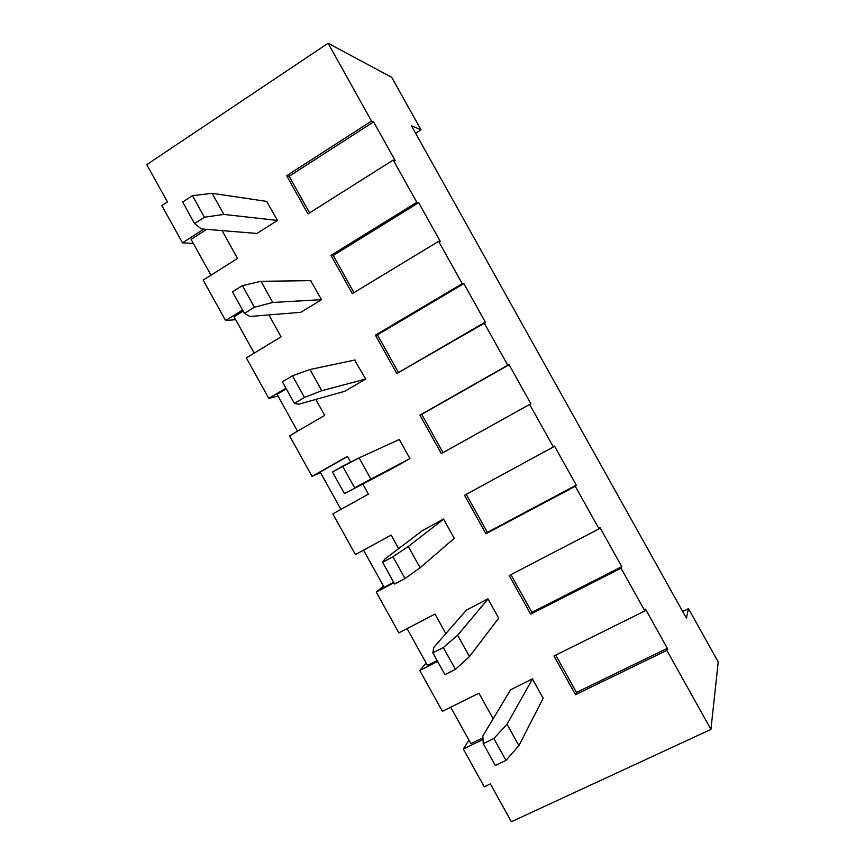 <?xml version="1.0" encoding="UTF-8"?>
<svg xmlns="http://www.w3.org/2000/svg" width="865" height="865" viewBox="0 0 865 865"><rect width="100%" height="100%" fill="white"/><g stroke="black" fill="none" stroke-linecap="round" stroke-linejoin="round"><path stroke-width="1.3" d="M266.917 201.437L212.13 193.317L223.851 214.412L277.47 220.434L223.851 214.412L204.421 217.234L192.441 195.663L182.645 202.075L194.582 223.603L204.421 217.234L194.582 223.603L201.361 228.911L256.959 233.453L201.361 228.911L194.582 223.603L182.645 202.075L192.441 195.663L212.13 193.317L266.917 201.437M204.421 217.234L223.851 214.412L212.13 193.317L192.441 195.663L204.421 217.234M310.957 280.638L261.003 281.309L272.756 302.458L321.542 299.668L272.756 302.458L254.397 307.248L242.395 285.623L232.458 291.829L244.427 313.4L254.397 307.248L244.427 313.4L249.974 316.482L300.782 312.308L249.974 316.482L244.427 313.4L232.458 291.829L242.395 285.623L261.003 281.309L310.957 280.638M254.397 307.248L272.756 302.458L261.003 281.309L242.395 285.623L254.397 307.248M355.082 359.991L309.994 369.506L321.769 390.699L365.69 379.054L321.769 390.699L304.48 397.468L292.457 375.788L282.39 381.779L294.381 403.404L304.48 397.468L294.381 403.404L298.695 404.247L344.692 391.315L298.695 404.247L294.381 403.404L282.39 381.779L292.457 375.788L309.994 369.506L355.082 359.991M304.48 397.468L321.769 390.699L309.994 369.506L292.457 375.788L304.48 397.468M399.306 439.496L359.094 457.888L370.89 479.134L409.924 458.601L354.682 487.882L342.627 466.159L332.43 471.944L344.454 493.612L388.688 470.484L344.454 493.612L332.43 471.944L359.094 457.888L399.306 439.496M354.682 487.882L370.89 479.134L359.094 457.888L342.627 466.159L354.682 487.882M443.604 519.173L408.302 546.475L420.12 567.764L454.255 538.311L420.12 567.764L405.004 578.512L392.915 556.746L382.579 562.304L394.635 584.026L405.004 578.512L394.635 584.026L382.579 562.304L392.915 556.746L408.302 546.475L443.604 519.173M384.698 559.19L423.007 530.126L384.698 559.19L382.579 562.304L384.698 559.19M405.004 578.512L420.12 567.764L408.302 546.475L392.915 556.746L405.004 578.512M488.001 599.002L457.617 635.256L469.468 656.589L498.673 618.183L469.468 656.589L455.433 669.348L443.323 647.528L432.846 652.87L444.934 674.646L455.433 669.348L444.934 674.646L432.846 652.87L443.323 647.528L457.617 635.256L488.001 599.002M433.711 647.496L466.624 609.868L433.711 647.496L432.846 652.87L433.711 647.496M455.433 669.348L469.468 656.589L457.617 635.256L443.323 647.528L455.433 669.348M532.483 678.993L507.041 724.232L518.913 745.619L543.177 698.217L518.913 745.619L505.982 760.389L493.839 738.515L483.232 743.651L495.342 765.471L505.982 760.389L495.342 765.471L483.232 743.651L493.839 738.515L507.041 724.232L532.483 678.993M482.832 735.996L510.728 689.546L482.832 735.996L483.232 743.651L482.832 735.996M505.982 760.389L518.913 745.619L507.041 724.232L493.839 738.515L505.982 760.389M463.316 749.047L468.917 740.083L463.316 749.047L484.259 786.804L463.316 749.047L483.016 739.499L463.316 749.047M442.393 711.333L419.752 670.505L426.164 663.033L419.752 670.505L442.393 711.333L478.95 693.2L493.169 718.793L478.95 693.2L442.393 711.333M398.862 632.866L376.264 592.125L383.498 586.135L376.264 592.125L398.862 632.866L435.019 614.085L445.853 633.613L435.019 614.085L398.862 632.866M355.418 554.552L332.863 513.886L368.393 494.12L332.863 513.886L355.418 554.552L391.164 535.121L398.657 548.605L391.164 535.121L355.418 554.552M320.493 472.593L312.06 476.388L289.548 435.809L312.06 476.388L347.406 456.32L350.639 462.137L347.406 456.32L312.06 476.388L320.493 472.593M278.022 396.062L268.788 398.387L246.32 357.883L268.788 398.387L285.947 388.212L268.788 398.387L278.022 396.062M235.637 319.672L225.603 320.537L203.178 280.109L225.603 320.537L242.568 310.048L225.603 320.537L235.637 319.672M193.338 243.433L182.493 242.838L161.831 205.589L182.493 242.838L203.805 229.106L182.493 242.838L193.338 243.433M450.687 707.224L470.906 743.662L482.93 737.823L470.906 743.662L450.687 707.224M407.058 628.606L427.494 665.423L437.106 660.536L427.494 665.423L407.058 628.606M363.527 550.151L384.157 587.335L393.661 582.275L384.157 587.335L363.527 550.151M320.191 472.052L340.918 509.399L332.863 513.886L368.404 494.12L362.846 484.119L368.404 494.12L340.918 509.399L320.191 472.052L347.514 456.525L320.191 472.052M277.07 394.343L297.517 431.181L277.07 394.343L286.315 388.861L277.07 394.343M234.037 316.785L254.191 353.115L234.037 316.785L243.173 311.14L234.037 316.785M191.089 239.378L210.963 275.189L191.089 239.378L206.67 229.344L191.089 239.378M167.453 201.902L161.831 205.589L167.453 201.902L146.78 164.642L167.453 201.902M222.056 230.598L237.507 258.43L203.178 280.109L237.507 258.43L222.056 230.598M268.885 314.925L281.049 336.831L246.32 357.883L281.049 336.831L268.885 314.925M315.812 399.435L324.678 415.405L289.548 435.809L324.678 415.405L315.812 399.435M393.921 582.729L376.264 592.125L393.921 582.729M437.604 661.433L419.752 670.505L437.604 661.433M484.259 786.804L490.379 783.906L511.377 821.75L710.943 729.39L666.85 650.372L575.495 694.671L553.968 655.994L644.847 610.928L621.016 568.229L530.678 614.139L509.193 575.549L599.056 528.861L575.279 486.26L485.946 533.77L464.516 495.256L553.351 446.967L529.629 404.452L441.312 453.574L419.914 415.135L507.755 365.235L484.076 322.807L396.765 373.529L375.421 335.166L462.245 283.688L438.62 241.335L352.315 293.646L331.003 255.359L416.833 202.291L393.251 160.036L307.94 213.925L286.683 175.714L371.507 121.068L328.084 43.25L146.78 164.642L328.084 43.25L371.507 121.068L373.594 121.889L395.219 160.652L393.251 160.036L416.833 202.291L418.682 202.68L440.35 241.519L438.62 241.335L462.245 283.688L463.845 283.634L485.568 322.548L484.076 322.807L507.755 365.235L509.117 364.749L530.872 403.75L529.629 404.452L553.351 446.967L554.476 446.037L576.274 485.114L575.279 486.26L599.056 528.861L599.921 527.488L621.773 566.64L621.016 568.229L644.847 610.928L645.463 609.101L667.358 648.339L666.85 650.372L710.943 729.39L718.22 661.898L688.475 608.657L686.432 618.205L411.416 125.749L421.05 129.858L391.704 77.32L328.084 43.25L391.704 77.32L421.05 129.858L415.632 133.297L421.05 129.858L411.416 125.749L686.432 618.205L688.475 608.657L682.69 611.501L688.475 608.657L718.22 661.898L710.943 729.39L511.377 821.75L490.379 783.906L484.259 786.804M510.577 689.794L532.408 678.852L543.177 698.217L532.408 678.852L510.577 689.794M466.332 610.193L487.925 598.861L498.673 618.183L487.925 598.861L466.332 610.193M422.185 530.753L443.529 519.032L454.255 538.311L443.529 519.032L422.185 530.753M397.619 440.274L399.219 439.366L409.924 458.601L388.688 470.484L409.924 458.601L399.219 439.366L397.619 440.274M354.596 360.089L365.69 379.054L344.692 391.315L365.69 379.054L354.596 360.089M310.643 280.638L321.542 299.668L300.782 312.308L321.542 299.668L310.643 280.638M266.68 201.404L277.47 220.434L256.959 233.453L277.47 220.434L266.68 201.404M371.507 121.068L286.683 175.714L289.17 176.244L373.594 121.889L371.507 121.068M286.683 175.714L307.94 213.925L393.251 160.036L395.219 160.652L373.594 121.889L289.17 176.244L286.683 175.714M309.573 212.898L289.17 176.244L309.573 212.898M416.833 202.291L331.003 255.359L333.263 255.467L418.682 202.68L416.833 202.291M331.003 255.359L352.315 293.646L438.62 241.335L440.35 241.519L418.682 202.68L333.263 255.467L331.003 255.359M353.958 292.651L333.263 255.467L353.958 292.651M462.245 283.688L375.421 335.166L377.443 334.841L463.845 283.634L462.245 283.688M375.421 335.166L396.765 373.529L485.568 322.548L463.845 283.634L377.443 334.841L375.421 335.166M398.43 372.555L377.443 334.841L398.43 372.555M507.755 365.235L419.914 415.135L507.755 365.235M419.914 415.135L441.312 453.574L442.999 452.622L421.72 414.389L419.914 415.135M441.312 453.574L530.872 403.75L441.312 453.574M530.872 403.75L509.117 364.749L421.72 414.389L442.999 452.622L530.872 403.75M553.351 446.967L464.516 495.256L485.946 533.77L487.395 532.408L466.213 494.337L487.395 532.408L485.946 533.77L576.274 485.114L487.395 532.408L576.274 485.114L554.476 446.037L553.351 446.967M599.056 528.861L509.193 575.549L530.678 614.139L531.889 612.344L510.912 574.652L531.889 612.344L530.678 614.139L621.016 568.229L621.773 566.64L531.889 612.344L621.773 566.64L599.921 527.488L599.056 528.861M644.847 610.928L553.968 655.994L575.495 694.671L576.468 692.443L555.708 655.129L576.468 692.443L575.495 694.671L666.85 650.372L667.358 648.339L576.468 692.443L667.358 648.339L645.463 609.101L644.847 610.928"/></g></svg>
